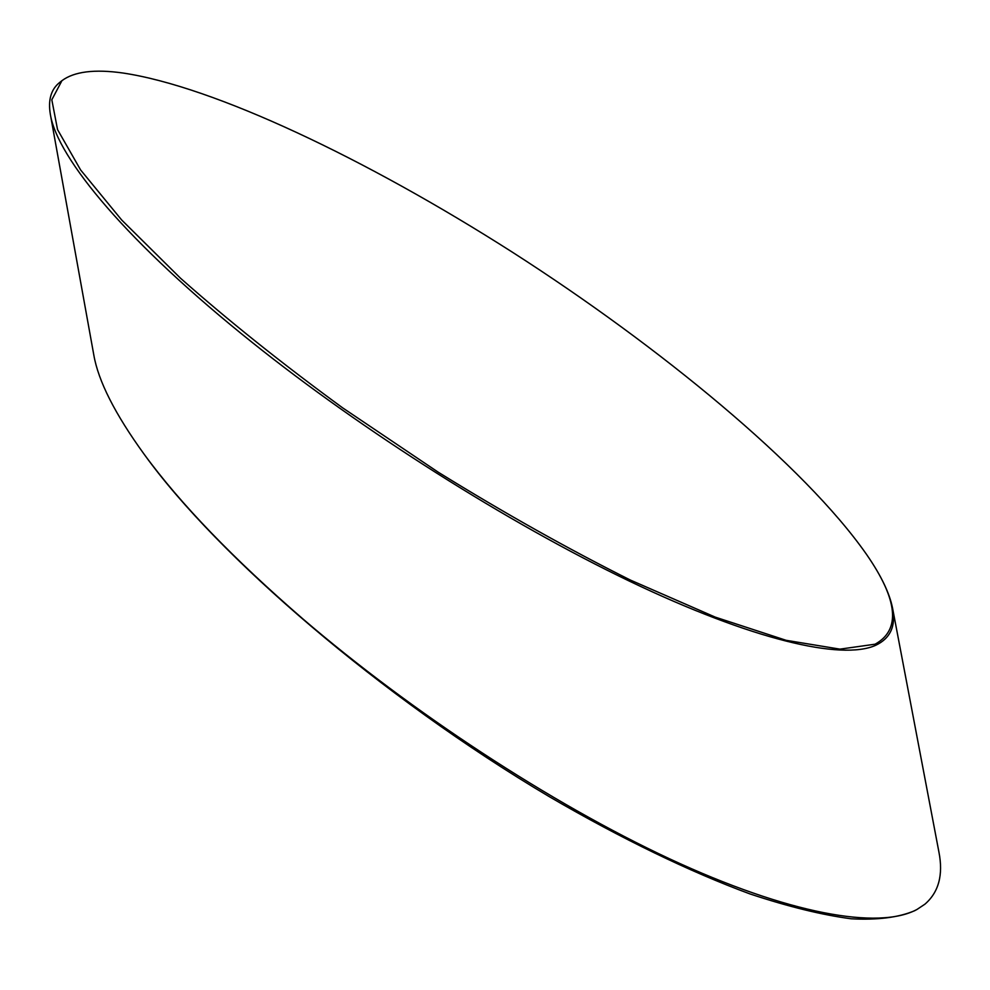<?xml version="1.0" encoding="UTF-8"?>
<svg xmlns="http://www.w3.org/2000/svg" width="990" height="990" viewBox="0 0 990 990"><rect width="100%" height="100%" fill="white"/><g stroke="black" fill="none" stroke-linecap="round" stroke-linejoin="round"><path stroke-width="1.49" d="M123.02 73.025C94.57 68.991 74.201 71.54 61.937 80.673L51.814 99.78L57.544 129.591L80.598 169.934L121.696 220.015L180.477 278.19C227.923 320.253 281.977 363.491 342.664 407.868L438.174 472.168C504.133 512.981 568.173 548.943 630.321 580.041L715.226 617.117L786.159 640.32L839.966 649.143L875.073 644.205C900.987 629.912 898.091 599.915 866.386 554.19C804.35 465.56 659.711 346.673 512.733 252.413C365.236 158.214 213.605 86.538 123.02 73.025M866.386 554.19L867.178 555.353C881.075 575.537 889.54 593.134 892.559 608.12C896.074 625.89 890.468 638.278 875.742 645.282C841.549 660.751 751.695 639.627 629.529 581.192C507.301 522.559 362.81 430.848 252.574 342.726C127.809 243.169 57.395 158.264 50.366 114.469C47.904 99.866 51.072 89.137 59.87 82.306L61.937 80.673M50.366 114.469L93.815 355.014C98.307 381.039 115.063 414.092 144.082 454.15C180.291 503.7 233.269 558.657 303.039 619.035C411.048 711.624 549.883 802.915 669.29 858.689C788.337 914.067 878.798 930.204 917.037 909.426L924.883 904.204C938.718 892.275 943.396 874.9 938.928 852.093L892.559 608.12M917.037 909.426L914.636 910.726C898.722 917.482 877.586 920.18 851.214 918.794C821.972 914.921 788.25 906.642 750.061 893.958C690.092 871.868 621.485 838.716 549.797 796.962C380.123 696.515 217.478 555.514 145.221 455.709L144.082 454.15"/></g></svg>
